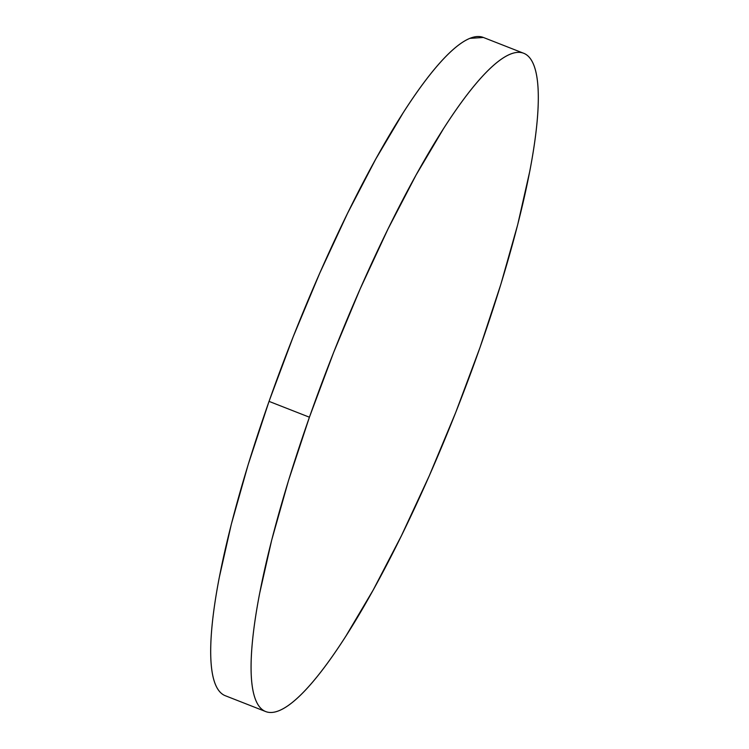<?xml version="1.0" encoding="UTF-8"?>
<svg xmlns="http://www.w3.org/2000/svg" width="749" height="749" viewBox="0 0 749 749"><rect width="100%" height="100%" fill="white"/><g stroke="black" fill="none" stroke-linecap="round" stroke-linejoin="round"><path stroke-width="1.12" d="M523.71 53.282L483.339 37.45A353.519 67.794 111.4 0 0 269.041 401.38A353.519 67.794 111.4 0 0 225.29 695.718L265.661 711.55A353.519 67.794 -68.6 0 1 309.421 417.212L269.041 401.38L309.421 417.212A353.519 67.794 -68.6 0 1 523.71 53.282A353.519 67.794 -68.6 0 1 479.959 347.62A353.519 67.794 -68.6 0 1 265.661 711.55M479.959 347.62L500.866 284.255L517.699 224.663L529.805 171.128C533.007 154.481 535.31 139.342 536.715 125.72C538.119 112.097 538.606 100.244 538.166 90.17C537.726 80.096 536.378 71.998 534.112 65.856C531.837 59.723 528.7 55.669 524.693 53.703C520.677 51.747 515.874 51.906 510.275 54.19C504.676 56.475 498.394 60.838 491.419 67.288C484.444 73.73 476.926 82.128 468.846 92.492C460.766 102.847 452.293 114.962 443.427 128.837L416.126 174.929L388.01 228.997L360.147 288.955L333.614 352.507L309.421 417.212L288.505 480.577L271.681 540.169L259.575 593.695C256.373 610.351 254.07 625.481 252.666 639.112C251.252 652.735 250.775 664.578 251.215 674.652C251.645 684.726 253.003 692.834 255.269 698.967C257.544 705.109 260.68 709.153 264.687 711.119C268.704 713.085 273.507 712.926 279.105 710.642C284.704 708.357 290.987 703.994 297.962 697.544C304.927 691.102 312.455 682.695 320.535 672.34C328.605 661.985 337.087 649.87 345.954 635.995L373.255 589.903L401.37 535.835L429.233 475.877L455.767 412.325L479.959 347.62M483.414 37.478L469.895 38.358C464.296 40.643 458.014 45.006 451.038 51.456C444.073 57.898 436.545 66.305 428.465 76.66C420.395 87.015 411.913 99.13 403.046 113.005L375.745 159.097L347.63 213.165L319.767 273.123L293.233 336.676L269.041 401.38L248.134 464.745L231.301 524.337L219.195 577.872C215.993 594.519 213.69 609.658 212.285 623.28C210.881 636.903 210.394 648.756 210.834 658.83C211.274 668.904 212.622 677.002 214.888 683.144C217.163 689.277 220.3 693.331 224.307 695.297"/></g></svg>
